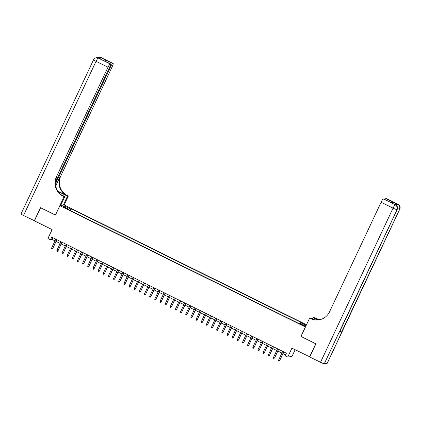 <?xml version="1.0" encoding="UTF-8"?>
<svg xmlns="http://www.w3.org/2000/svg" width="421" height="421" viewBox="0 0 421 421"><rect width="100%" height="100%" fill="white"/><g stroke="black" fill="none" stroke-linecap="round" stroke-linejoin="round"><path stroke-width="0.63" d="M64.308 207.648L66.365 208.384L65.05 207.532L62.987 206.795L64.308 207.648M306.483 324.77L64.176 204.98L59.893 205.653L305.435 327.001M295.142 349.746L292.011 356.392L287.727 357.066L285.149 355.792L286.38 353.172L51.736 237.165L50.499 239.791L52.241 239.517L54.998 240.88M59.893 205.653L55.451 215.089L40.621 207.758L34.454 220.867L52.12 229.603L47.926 238.512L50.499 239.791M309.788 356.855L291.921 348.151L287.727 357.066M300.994 336.437L315.75 343.778L309.582 356.887M302.825 325.091L299.699 323.817L302.11 325.201L304.104 325.917L302.825 325.091L302.652 325.459M68.765 209.747L68.891 209.279L68.076 209.405L298.084 323.112L298.894 322.986L304.567 325.791L306.12 325.549M68.891 209.279L63.218 206.474L64.976 206.195L70.649 209L71.459 208.874L301.468 322.581L300.652 322.707L306.172 325.438M300.926 336.447L305.367 327.012M56.082 241.417L60.156 243.427M61.24 243.964L65.313 245.98M66.397 246.517L70.47 248.527M71.554 249.064L75.627 251.079M76.711 251.616L80.785 253.626M81.869 254.163L85.942 256.178M87.026 256.715L91.099 258.726M92.183 259.262L96.256 261.278M97.34 261.815L101.414 263.825M102.498 264.362L106.571 266.377M107.655 266.909L111.728 268.924M112.812 269.461L116.885 271.471M117.969 272.008L122.043 274.024M123.127 274.56L127.2 276.571M128.284 277.107L132.357 279.123M133.441 279.66L137.514 281.67M138.598 282.207L142.666 284.222M143.756 284.759L147.824 286.769M148.913 287.306L152.981 289.322M154.07 289.858L158.138 291.869M159.227 292.406L163.295 294.421M164.379 294.958L168.453 296.968M169.537 297.505L173.61 299.52M174.694 300.057L178.767 302.067M179.851 302.604L183.924 304.62M185.008 305.157L189.082 307.167M190.166 307.704L194.239 309.719M195.323 310.251L199.396 312.266M200.48 312.803L204.553 314.813M205.637 315.35L209.711 317.366M210.795 317.902L214.868 319.913M215.952 320.449L220.025 322.465M221.109 323.002L225.182 325.012M226.266 325.549L230.34 327.564M231.424 328.101L235.497 330.111M236.581 330.648L240.654 332.664M241.738 333.2L245.811 335.211M246.895 335.748L250.969 337.763M252.053 338.3L256.126 340.31M257.21 340.847L261.283 342.862M262.367 343.399L266.44 345.409M267.524 345.946L271.592 347.962M272.682 348.493L276.75 350.509M277.839 351.046L281.907 353.061M282.996 353.593L285.58 354.871M53.041 237.812L52.241 239.517M300.078 323.57L300.652 322.707M70.617 210.663L71.459 208.874M70.649 209L69.807 210.263M64.976 206.195L65.218 207.464M283.638 351.814L279.776 360.439L279.086 361.044L279.565 360.471L278.639 360.013L282.712 351.356M279.776 360.439L283.796 351.893M279.086 361.044L278.57 360.792L278.639 360.013M396.098 205.153A3.5 0.579 -63.7 0 1 397.061 204.09L394.745 204.453A3.5 0.579 -63.7 0 1 394.814 204.464L395.587 204.848A3.5 0.579 116.3 0 0 395.519 204.838L394.745 204.453M315.908 343.852L300.978 336.474L309.614 318.123L310.488 318.555A14.582 14.282 -98.9 0 0 318.923 319.855A14.582 14.282 -98.9 0 0 329.548 311.819L381.116 202.238A3.5 0.579 -63.7 0 1 383.289 198.98L395.519 204.838A3.5 3.426 -98.9 0 1 397.135 209.516L324.307 363.712A3.5 0.4 -154.8 0 1 320.518 362.292L309.735 356.961L315.908 343.852M309.614 318.123L310.451 317.992L313.382 319.439M318.329 319.907L314.361 317.944A14.582 14.282 -98.9 0 0 320.839 319.413M317.834 319.939L313.061 317.581L313.898 317.445L314.776 317.881A14.582 14.282 -98.9 0 0 321.044 319.35M390.925 202.506L393.582 202.401L391.367 202.754L383.289 198.98M383.631 198.928A3.5 0.579 -63.7 0 1 383.705 198.938L391.367 202.754M327.201 363.255L399.74 209.105A3.5 0.4 25.2 0 0 399.813 209.063L327.275 363.218A3.5 0.4 -154.8 0 1 327.201 363.255L324.307 363.712M339.4 332.206L397.135 209.516A3.5 0.4 25.2 0 0 397.203 209.474L339.473 332.164A3.5 0.4 -154.8 0 1 339.4 332.206L341.715 331.843A3.5 0.4 -154.8 0 1 339.879 331.301M312.408 318.96L313.061 317.581M384.941 199.549A3.5 0.579 -63.7 0 1 385.847 198.58L393.582 202.401M397.061 204.09L385.847 198.58M386.189 198.528A3.5 0.579 -63.7 0 1 386.257 198.533L398.198 204.438A3.5 0.579 116.3 0 0 398.124 204.427A3.5 3.426 -98.9 0 1 399.74 209.105L341.715 331.843M310.488 318.555L310.903 318.492A14.582 14.282 -98.9 0 0 319.134 319.818M34.506 220.762L23.523 215.463L96.062 61.313A3.5 0.4 25.2 0 1 93.588 59.714A3.5 3.5 0 0 1 96.209 57.745A3.5 3.426 81.1 0 1 98.235 58.056L110.176 63.96A3.5 0.579 116.3 0 0 107.997 67.213L96.062 61.313A3.5 0.579 -63.7 0 1 98.235 58.056L99.298 58.393L101.614 58.03L101.129 57.598A3.5 0.579 -63.7 0 1 101.203 57.609L113.144 63.513A3.5 0.579 116.3 0 0 113.07 63.503L101.129 57.598A3.5 3.426 -98.9 0 0 99.109 57.288A3.5 3.5 0 0 1 101.203 57.609M34.301 220.793L40.469 207.685L55.467 215.052M63.271 205.122L67.481 196.17L59.408 192.181A6.562 0.753 25.2 0 0 58.172 191.587M67.481 196.17L68.318 196.039L67.444 195.607A14.582 14.282 81.1 0 1 60.719 176.125L112.286 66.539A3.5 0.579 116.3 0 0 113.144 63.513M57.872 191.145L67.028 195.67A14.582 14.282 81.1 0 1 60.303 176.189L55.73 185.898M55.398 215.063L64.034 196.712L63.155 196.281A14.582 14.282 81.1 0 1 56.43 176.799L107.997 67.213M64.034 196.712L64.871 196.581L61.308 194.818M55.467 182.251L109.728 66.939A3.5 0.579 116.3 0 0 110.586 63.913L102.782 60.082L104.992 59.735L113.07 63.503M112.728 63.555A3.5 0.579 116.3 0 0 110.555 66.813L109.928 66.502M55.472 183.861L110.555 66.813M23.523 215.463A3.5 0.4 -154.8 0 1 21.05 213.863L93.588 59.714M60.661 205.532L64.871 196.581M64.108 204.99L68.318 196.039M110.586 63.913A3.5 0.579 116.3 0 0 110.518 63.903L102.782 60.082M110.176 63.96L110.518 63.903M63.155 196.281L63.571 196.212A14.582 14.282 81.1 0 1 56.851 176.731L56.43 176.799M104.992 59.735L105.482 61.392M278.481 349.267L274.618 357.892L273.929 358.497L274.408 357.924L273.482 357.466L277.555 348.809M274.618 357.892L278.639 349.341M273.929 358.497L273.413 358.239L273.482 357.466M273.324 346.715L269.461 355.34L268.772 355.945L269.251 355.371L268.324 354.914L272.398 346.257M269.461 355.34L273.482 346.793M268.772 355.945L268.256 355.692L268.324 354.914M268.166 344.168L264.304 352.793L263.614 353.398L264.093 352.824L263.167 352.366L267.24 343.71M264.304 352.793L268.324 344.246M263.614 353.398L263.099 353.14L263.167 352.366M263.009 341.615L259.147 350.24L258.457 350.846L258.936 350.272L258.01 349.814L262.083 341.157M259.147 350.24L263.167 341.694M258.457 350.846L257.941 350.593L258.01 349.814M257.852 339.068L253.989 347.693L253.3 348.299L253.779 347.725L252.853 347.267L256.926 338.61M253.989 347.693L258.01 339.147M253.3 348.299L252.784 348.041L252.853 347.267M252.695 336.516L248.832 345.141L248.143 345.746L248.622 345.178L247.695 344.715L251.769 336.058M248.832 345.141L252.853 336.595M248.143 345.746L247.627 345.494L247.695 344.715M247.537 333.969L243.675 342.594L242.985 343.199L243.464 342.626L242.538 342.168L246.611 333.511M243.675 342.594L247.695 334.048M242.985 343.199L242.47 342.941L242.538 342.168M242.38 331.416L238.518 340.042L237.828 340.647L238.307 340.079L237.381 339.615L241.454 330.959M238.518 340.042L242.538 331.495M237.828 340.647L237.312 340.394L237.381 339.615M237.223 328.869L233.36 337.495L232.671 338.1L233.15 337.526L232.224 337.068L236.297 328.412M233.36 337.495L237.381 328.948M232.671 338.1L232.155 337.842L232.224 337.068M232.066 326.317L228.203 334.942L227.514 335.548L227.993 334.979L227.066 334.516L231.14 325.859M228.203 334.942L232.224 326.396M227.514 335.548L226.998 335.295L227.066 334.516M226.908 323.77L223.046 332.395L222.356 333L222.835 332.427L221.909 331.969L225.982 323.312M223.046 332.395L227.066 323.849M222.356 333L221.841 332.743L221.909 331.969M221.756 321.223L217.889 329.843L217.199 330.448L217.678 329.88L216.752 329.422L220.825 320.76M217.889 329.843L221.909 321.297M217.199 330.448L216.683 330.196L216.752 329.422M216.599 318.671L212.731 327.296L212.042 327.901L212.521 327.327L211.595 326.87L215.668 318.213M212.731 327.296L216.752 318.75M212.042 327.901L211.526 327.649L211.595 326.87M211.442 316.124L207.574 324.749L206.885 325.354L207.364 324.78L206.437 324.323L210.511 315.661M207.574 324.749L211.595 316.197M206.885 325.354L206.369 325.096L206.437 324.323M206.285 313.571L202.417 322.197L201.727 322.802L202.206 322.228L201.28 321.77L205.353 313.113M202.417 322.197L206.437 313.65M201.727 322.802L201.212 322.549L201.28 321.77M201.127 311.024L197.26 319.65L196.57 320.255L197.054 319.681L196.123 319.223L200.196 310.561M197.26 319.65L201.28 311.098M196.57 320.255L196.054 319.997L196.123 319.223M195.97 308.472L192.102 317.097L191.413 317.702L191.897 317.129L190.966 316.671L195.039 308.014M192.102 317.097L196.123 308.551M191.413 317.702L190.897 317.45L190.966 316.671M190.813 305.925L186.945 314.55L186.256 315.155L186.74 314.582L185.808 314.124L189.882 305.467M186.945 314.55L190.971 305.999M186.256 315.155L185.74 314.897L185.808 314.124M185.656 303.373L181.788 311.998L181.098 312.603L181.583 312.029L180.651 311.572L184.724 302.915M181.788 311.998L185.814 303.452M181.098 312.603L180.583 312.35L180.651 311.572M180.498 300.826L176.631 309.451L175.941 310.056L176.425 309.482L175.494 309.025L179.567 300.368M176.631 309.451L180.656 300.904M175.941 310.056L175.425 309.798L175.494 309.025M175.341 298.273L171.473 306.898L170.784 307.504L171.268 306.93L170.337 306.472L174.41 297.815M171.473 306.898L175.499 298.352M170.784 307.504L170.268 307.251L170.337 306.472M170.184 295.726L166.316 304.351L165.627 304.957L166.111 304.383L165.179 303.925L169.258 295.268M166.316 304.351L170.342 295.805M165.627 304.957L165.111 304.699L165.179 303.925M165.027 293.174L161.159 301.799L160.469 302.404L160.954 301.836L160.022 301.373L164.101 292.716M161.159 301.799L165.185 293.253M160.469 302.404L159.954 302.152L160.022 301.373M159.869 290.627L156.002 299.252L155.312 299.857L155.796 299.284L154.865 298.826L158.943 290.169M156.002 299.252L160.027 290.706M155.312 299.857L154.796 299.599L154.865 298.826M154.712 288.075L150.85 296.7L150.16 297.305L150.639 296.737L149.708 296.273L153.786 287.617M150.85 296.7L154.87 288.153M150.16 297.305L149.644 297.052L149.708 296.273M149.555 285.527L145.692 294.153L145.003 294.758L145.482 294.184L144.556 293.726L148.629 285.07M145.692 294.153L149.713 285.606M145.003 294.758L144.487 294.5L144.556 293.726M144.398 282.98L140.535 291.6L139.846 292.206L140.325 291.637L139.398 291.174L143.472 282.517M140.535 291.6L144.556 283.054M139.846 292.206L139.33 291.953L139.398 291.174M139.24 280.428L135.378 289.053L134.688 289.659L135.167 289.085L134.241 288.627L138.314 279.97M135.378 289.053L139.398 280.507M134.688 289.659L134.173 289.406L134.241 288.627M134.083 277.881L130.221 286.501L129.531 287.106L130.01 286.538L129.084 286.08L133.157 277.418M130.221 286.501L134.241 277.955M129.531 287.106L129.015 286.854L129.084 286.08M128.926 275.329L125.063 283.954L124.374 284.559L124.853 283.986L123.927 283.528L128 274.871M125.063 283.954L129.084 275.408M124.374 284.559L123.858 284.307L123.927 283.528M123.769 272.782L119.906 281.407L119.217 282.012L119.696 281.438L118.769 280.981L122.843 272.319M119.906 281.407L123.927 272.855M119.217 282.012L118.701 281.754L118.769 280.981M118.611 270.229L114.749 278.855L114.059 279.46L114.538 278.886L113.612 278.428L117.685 269.772M114.749 278.855L118.769 270.308M114.059 279.46L113.544 279.207L113.612 278.428M113.454 267.682L109.592 276.308L108.902 276.913L109.381 276.339L108.455 275.881L112.528 267.219M109.592 276.308L113.612 267.756M108.902 276.913L108.386 276.655L108.455 275.881M108.297 265.13L104.434 273.755L103.745 274.36L104.224 273.787L103.298 273.329L107.371 264.672M104.434 273.755L108.455 265.209M103.745 274.36L103.229 274.108L103.298 273.329M103.14 262.583L99.277 271.208L98.588 271.813L99.067 271.24L98.14 270.782L102.214 262.125M99.277 271.208L103.298 262.657M98.588 271.813L98.072 271.556L98.14 270.782M97.982 260.031L94.12 268.656L93.43 269.261L93.909 268.687L92.983 268.23L97.056 259.573M94.12 268.656L98.14 260.11M93.43 269.261L92.915 269.008L92.983 268.23M92.825 257.484L88.963 266.109L88.273 266.714L88.752 266.14L87.826 265.683L91.899 257.026M88.963 266.109L92.983 257.563M88.273 266.714L87.757 266.456L87.826 265.683M87.673 254.931L83.805 263.557L83.116 264.162L83.595 263.588L82.669 263.13L86.742 254.473M83.805 263.557L87.826 255.01M83.116 264.162L82.6 263.909L82.669 263.13M82.516 252.384L78.648 261.009L77.959 261.615L78.438 261.041L77.511 260.583L81.585 251.926M78.648 261.009L82.669 252.463M77.959 261.615L77.443 261.357L77.511 260.583M77.359 249.832L73.491 258.457L72.801 259.062L73.28 258.494L72.354 258.031L76.427 249.374M73.491 258.457L77.511 249.911M72.801 259.062L72.286 258.81L72.354 258.031M72.201 247.285L68.334 255.91L67.644 256.515L68.128 255.942L67.197 255.484L71.27 246.827M68.334 255.91L72.354 247.364M67.644 256.515L67.128 256.257L67.197 255.484M67.044 244.733L63.176 253.358L62.487 253.963L62.971 253.395L62.04 252.932L66.113 244.275M63.176 253.358L67.197 244.811M62.487 253.963L61.971 253.71L62.04 252.932M61.887 242.186L58.019 250.811L57.33 251.416L57.814 250.842L56.882 250.384L60.956 241.728M58.019 250.811L62.04 242.264M57.33 251.416L56.814 251.158L56.882 250.384M56.73 239.638L52.862 248.258L52.172 248.864L52.657 248.295L51.725 247.832L55.798 239.175M52.862 248.258L56.888 239.712M52.172 248.864L51.657 248.611L51.725 247.832M301.515 324.907L301.694 324.528M314.361 317.944L314.776 317.881M320.518 362.292L393.056 208.137L381.116 202.238M393.056 208.137A3.5 0.4 25.2 0 0 396.845 209.558A3.5 3.426 81.1 0 0 395.23 204.885A3.5 0.579 116.3 0 0 393.056 208.137M397.492 208.558A3.5 0.4 25.2 0 0 399.45 209.148A3.5 3.426 81.1 0 0 397.834 204.474A3.5 0.579 116.3 0 0 396.735 205.748M67.028 195.67L67.444 195.607M60.303 176.189L60.719 176.125M100.193 58.251A3.5 0.579 -63.7 0 1 100.84 57.645A3.5 3.426 81.1 0 0 98.819 57.335A3.5 3.5 0 0 0 97.688 57.719M98.598 58.019A3.5 3.5 0 0 0 96.498 57.698A3.5 3.426 -98.9 0 1 98.525 58.009A3.5 0.579 -63.7 0 1 98.598 58.019L99.34 58.387M59.124 192.792L59.408 192.181M397.203 209.474A3.5 3.5 0 0 0 395.587 204.848M399.813 209.063A3.5 3.5 0 0 0 398.198 204.438M98.819 57.335L99.109 57.288M96.209 57.745L96.498 57.698"/></g></svg>
